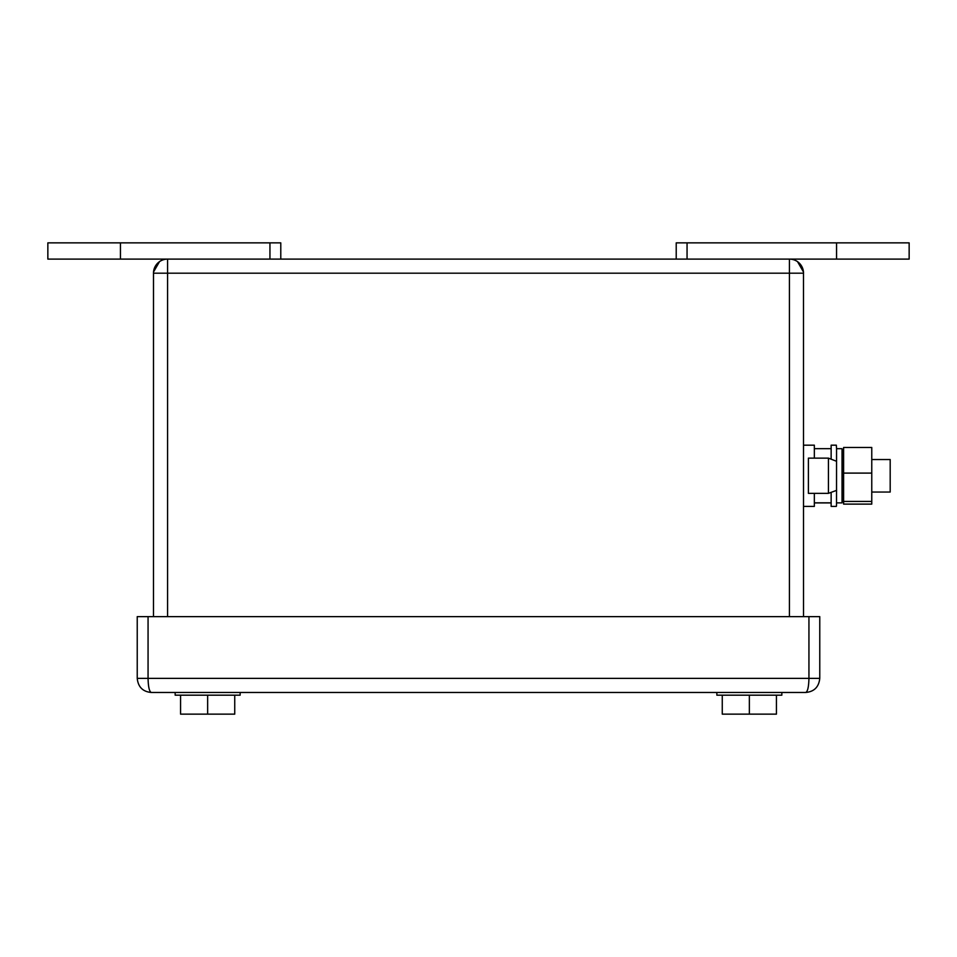 <?xml version="1.0" encoding="UTF-8"?>
<svg xmlns="http://www.w3.org/2000/svg" width="957" height="957" viewBox="0 0 957 957"><rect width="100%" height="100%" fill="white"/><g stroke="black" fill="none" stroke-linecap="round" stroke-linejoin="round"><path stroke-width="1.44" d="M871.767 459.539L890.189 459.539L890.189 492.042L871.767 492.042M814.347 493.345L814.347 506.397L803.521 506.397L803.521 445.184L814.347 445.184L814.347 448.666L831.143 448.666L831.143 445.184L836.334 445.184L836.562 448.701L842.028 448.701L842.028 502.88L843.332 493.13L843.332 458.463L842.028 448.701M47.85 242.863L47.85 259.108L167.571 259.108A14.08 14.08 90 0 0 153.479 273.2L153.479 616.631L153.515 272.243M153.527 271.991L159.496 261.656M803.521 616.631L803.485 272.243M803.473 271.991L797.576 261.704M153.479 273.2L153.479 616.631L153.479 273.2L803.521 273.2A14.08 14.08 -90 0 0 789.429 259.108L789.429 616.631M167.571 616.631L167.571 259.108L909.15 259.108L909.15 242.863M120.438 259.108L120.438 242.863L47.85 242.863L280.784 242.863L280.784 259.108L280.784 242.863M836.562 259.108L836.562 242.863L909.15 242.863L676.216 242.863L676.216 259.108L676.216 242.863M148.06 616.631L137.234 616.631L137.234 678.381C138.143 687.018 142.844 691.72 151.314 692.473L805.686 692.473C814.156 691.72 818.857 687.018 819.766 678.381C818.857 687.018 814.156 691.72 805.686 692.473C807.636 691.72 808.725 687.018 808.94 678.381L819.766 678.381L819.766 616.631L148.06 616.631L148.06 678.381L808.94 678.381L808.94 616.631M151.314 692.473C149.364 691.72 148.275 687.018 148.06 678.381L137.234 678.381M836.562 448.701L836.526 505.332L836.334 506.397L831.143 506.397L831.143 493.13M836.334 490.463L828.439 493.345L808.39 493.345L808.39 458.14L828.439 458.14L836.334 461.202M836.562 492.042L836.562 489.47M831.143 448.666L831.143 458.355M831.143 502.915L814.347 502.915M814.347 448.666L814.347 458.14M814.347 502.832L831.143 502.832M871.767 473.105L871.767 504.112L843.607 504.112L843.607 447.469L871.767 447.469L871.767 473.105L843.607 473.105M871.767 501.432L843.607 501.432M180.562 695.177L180.562 714.137L234.74 714.137L234.74 695.177M207.645 695.177L207.645 714.137M240.147 695.177L240.147 692.473L240.147 695.177L175.43 695.177M776.438 695.177L776.438 714.137L722.26 714.137L722.26 695.177L722.26 707.367M749.355 695.177L749.355 714.137M781.845 692.473L781.845 695.177L716.853 695.177L716.853 692.473L716.853 695.177M269.946 259.108L269.946 242.863M687.054 259.108L687.054 242.863M828.439 493.345L828.439 458.14M836.562 502.88L842.028 502.88M175.155 692.473L175.155 695.177"/></g></svg>
